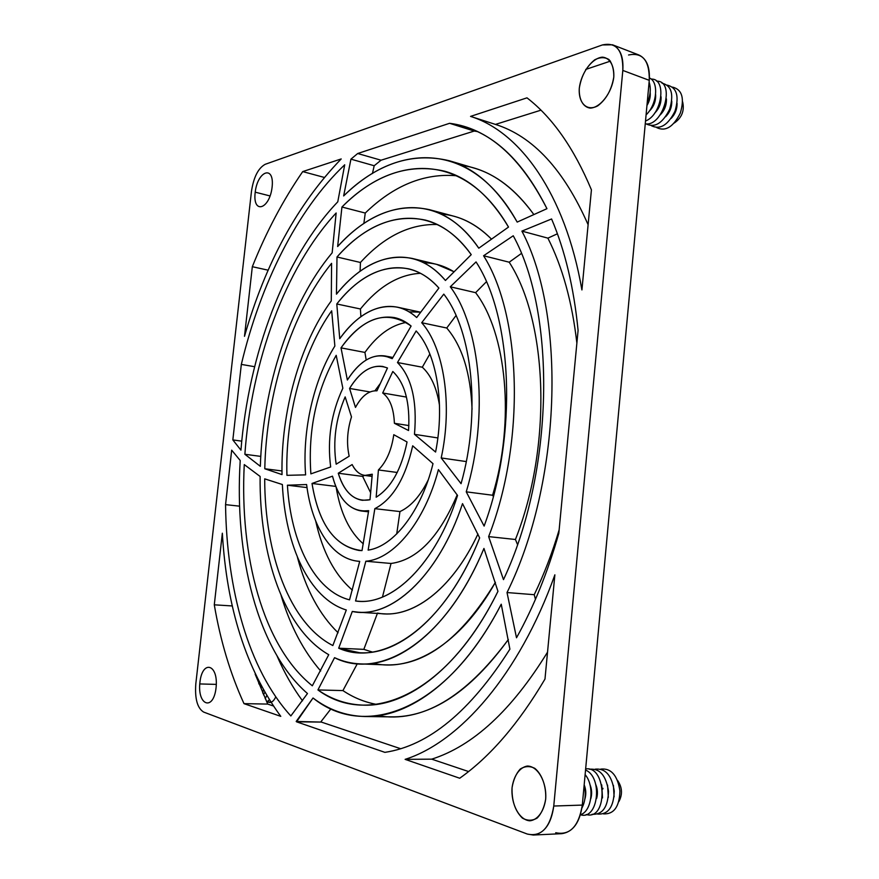 <?xml version="1.0" encoding="UTF-8"?>
<svg xmlns="http://www.w3.org/2000/svg" width="879" height="879" viewBox="0 0 879 879"><rect width="100%" height="100%" fill="white"/><g stroke="black" fill="none" stroke-linecap="round" stroke-linejoin="round"><path stroke-width="1.32" d="M270.765 702.376L267.37 701.673C270.49 703.585 273.292 702.002 275.775 696.904M269.205 699.937L266.755 702.024L269.205 699.937M266.645 695.783L265.216 698.728L266.645 695.783M264.733 692.542L263.447 694.795L264.733 692.542M263.304 690.037L262.689 693.07M261.096 687.828L261.206 686.202L261.096 687.828M258.679 681.379L258.855 683.873L258.679 681.379M378.42 469.946L397.22 472.473L378.42 469.946C386.386 461.925 391.507 450.18 393.781 434.698C391.507 450.18 386.386 461.925 378.42 469.946L376.168 497.206C391.111 487.834 401.406 469.43 407.054 441.983C401.406 469.43 391.111 487.834 376.168 497.206L378.42 469.946M372.267 474.21L364.807 475.451C359.588 474.638 355.369 471.001 352.138 464.562C357.193 474.253 363.895 477.473 372.267 474.21L370.004 499.733C355.303 502.392 344.722 493.558 338.261 473.232C343.206 489.394 351.226 498.426 362.324 500.316L370.004 499.733L372.267 474.21M370.718 492.899L362.642 476.407L338.261 473.232L352.138 464.562L338.261 473.232L362.642 476.407L370.718 492.899M374.839 508.666L399.956 511.567C410.812 506.612 420.217 496.097 428.172 480.022C420.217 496.097 410.812 506.612 399.956 511.567L396.715 533.96L399.956 511.567L374.839 508.666C392.737 499.305 405.351 478.352 412.69 445.807C405.351 478.352 392.737 499.305 374.839 508.666L368.147 550.111C393.539 546.584 421.283 511.391 433.006 463.662C421.283 511.391 393.539 546.584 368.147 550.111L374.839 508.666M368.675 510.688L361.434 511.018C347.623 508.589 337.976 496.976 332.493 476.176L312.023 483.461C318.517 523.324 334.196 545.65 359.061 550.463L362.016 550.606C335.58 547.573 318.912 525.192 312.023 483.461L335.756 486.395L312.023 483.461L332.493 476.176C339.294 501.096 351.347 512.6 368.675 510.688L362.016 550.606L368.675 510.688M365.829 561.231L391.023 563.472C417.228 559.956 439.28 537.091 457.19 494.877C439.28 537.091 417.228 559.956 391.023 563.472L382.453 597.061L391.023 563.472L365.829 561.231C393.55 559.253 424.766 522.06 438.412 469.606C424.766 522.06 393.55 559.253 365.829 561.231L355.555 600.972L358.149 601.225C393.298 604.851 436.204 563.109 457.552 495.448C435.665 564.878 391.188 606.686 355.555 600.972L365.829 561.231M359.709 561.362L358.665 561.285C331.844 559.055 311.77 526.774 306.606 484.538L287.411 485.208C290.949 542.651 314.407 590.996 349.534 599.841C314.407 590.996 290.949 542.651 287.411 485.208L307.024 487.592L287.411 485.208L306.606 484.538C311.825 527.334 332.394 559.879 359.709 561.362L349.534 599.841L359.709 561.362L358.665 561.285M363.335 543.892C349.512 531.872 340.459 513.05 336.174 487.427C340.459 513.05 349.512 531.872 363.335 543.892M358.258 612.191L352.292 611.465C389.891 619.783 438.072 577.525 462.53 503.634C439.379 573.449 394.803 615.707 358.258 612.191L383.563 613.817C415.47 616.443 453.223 587.183 477.945 533.982C451.608 590.721 410.647 619.772 377.498 613.081M346.304 609.993C309.21 598.643 285.29 545.848 282.368 484.527L264.7 478.846C264.755 553.946 289.378 623.244 332.844 645.549C289.378 623.244 264.755 553.946 264.7 478.846L282.368 484.527C285.29 545.848 309.21 598.643 346.304 609.993L332.844 645.549L346.304 609.993M352.402 590.128C334.778 574.943 322.549 551.935 315.715 521.093C322.549 551.935 334.778 574.943 352.402 590.128M360.302 663.898C351.281 663.502 342.7 661.426 334.547 657.679C379.981 680.753 445.521 641.549 483.944 548.43C452.553 624.244 402.011 666.513 360.302 663.898L385.848 664.898C424.744 666.128 461.266 638.593 495.415 582.283C460.255 644.889 411.757 672.732 373.081 663.205M328.746 654.701C283.785 628.968 259.239 555.165 260.118 476.451L244.263 464.584C239.538 556.044 262.81 646.12 312.32 685.796C262.81 646.12 239.538 556.044 244.263 464.584L260.118 476.451C259.239 555.165 283.785 628.968 328.746 654.701L312.32 685.796L328.746 654.701M372.41 652.064L363.829 649.361L338.69 648.208L359.654 652.745C400.439 655.602 449.971 613.015 479.648 537.904C444.488 627.177 382.629 667.787 338.69 648.208L352.292 611.465L338.69 648.208L363.829 649.361L372.41 652.064M338.096 632.77C319.473 614.619 305.914 589.435 297.421 557.231C305.914 589.435 319.473 614.619 338.096 632.77M364.939 716.517C345.876 716 328.57 709.825 313.023 697.992C363.818 739.327 445.719 712.32 501.239 604.203C462.783 678.929 409.57 717.813 364.939 716.517L390.781 716.868C430.919 717.638 470.122 691.85 508.37 639.483C465.145 697.761 421.623 723.164 377.827 715.726M307.474 693.52C257.009 649.702 234.308 555.286 240.22 460.508L231.682 450.158L225.551 504.634C226.606 588.798 248.208 669.238 290.85 715.945C248.208 669.238 226.606 588.798 225.551 504.634L239.593 506.172L225.551 504.634L231.682 450.158L240.22 460.508C234.308 555.286 257.009 649.702 307.474 693.52L290.85 715.945L307.474 693.52M376.575 704.387C364.565 702.189 353.347 697.585 342.92 690.586L317.934 689.938C331.822 699.585 347.084 704.65 363.719 705.156C407.922 706.76 460.849 666.908 497.953 591.336C446.356 696.717 367.796 727.12 317.934 689.938L334.547 657.679L317.934 689.938L342.92 690.586C353.347 697.585 364.565 702.189 376.575 704.387M320.692 670.985C303.442 651.086 290.246 625.947 281.126 595.566C290.246 625.947 303.442 651.086 320.692 670.985M321.318 722.077L296.553 721.813L321.318 722.077L400.505 748.677L321.318 722.077L296.553 721.813L313.023 697.992L296.19 721.461L321.318 722.077M302.53 700.827C292.795 687.653 284.356 672.809 277.204 656.305C284.356 672.809 292.795 687.653 302.53 700.827M394.396 423.282L408.889 425.579L394.396 423.282C393.759 408.372 389.858 398.275 382.684 392.99C389.858 398.275 393.759 408.372 394.396 423.282L408.559 430.523C410.207 402.769 404.955 383.09 392.814 371.487C404.955 383.09 410.207 402.769 408.559 430.523L394.396 423.282M406.461 397.077L382.684 392.99L392.814 371.487L382.684 392.99L406.461 397.077M414.47 434.325L437.852 437.94L414.47 434.325C417.327 401.044 411.669 377.113 397.473 362.522C411.669 377.113 417.327 401.044 414.47 434.325L435.588 452.037C445.323 403.483 436.456 352.677 416.152 330.954C436.456 352.677 445.323 403.483 435.588 452.037L414.47 434.325M439.5 405.351C436.731 387.925 431.007 375.212 422.316 367.213L397.473 362.522L416.152 330.954L397.473 362.522L422.316 367.213C431.007 375.212 436.731 387.925 439.5 405.351M441.203 457.948L466.277 461.574L441.203 457.948C452.905 404.549 443.84 347.425 421.7 322.725C443.84 347.425 452.905 404.549 441.203 457.948L461.057 483.681C481.198 412.965 472.452 330.954 443.796 294.124C472.452 330.954 481.198 412.965 461.057 483.681L441.203 457.948M472.067 409.262C470.65 373.212 462.211 346.128 446.741 328.01L421.7 322.725L443.796 294.124L421.7 322.725L446.741 328.01C462.211 346.128 470.65 373.212 472.067 409.262M466.244 491.833L492.581 495.24C515.336 421.041 506.546 332.877 475.605 292.663L450.301 286.796C480.681 327.296 489.021 416.58 466.244 491.833C489.021 416.58 480.681 327.296 450.301 286.796L476.044 261.92C512.446 317.385 517.841 435.16 484.12 526.082C517.841 435.16 512.446 317.385 476.044 261.92L450.301 286.796L475.605 292.663C506.546 332.877 515.336 421.041 492.581 495.24L493.339 496.47L492.581 495.24L466.244 491.833L484.12 526.082L466.244 491.833M488.636 536.608L515.424 539.486C552.528 446.049 547.87 321.725 509.205 262.206L483.582 255.756C521.544 315.737 525.686 441.785 488.636 536.608C525.686 441.785 521.544 315.737 483.582 255.756L513.248 235.77C556.495 314.242 554.023 472.309 503.491 579.624C554.023 472.309 556.495 314.242 513.248 235.77L483.582 255.756L509.205 262.206C547.87 321.725 552.528 446.049 515.424 539.486L517.478 544.453L515.424 539.486L488.636 536.608L503.491 579.624L488.636 536.608M507.018 592.545L534.234 594.698C543.936 574.646 552.232 553.034 559.143 529.861C552.232 553.034 543.936 574.646 534.234 594.698L535.454 599.335L534.234 594.698L507.018 592.545C561.56 482.439 566.461 315.22 521.895 231.122C566.461 315.22 561.56 482.439 507.018 592.545L516.511 637.769C533.685 606.939 547.793 572.119 558.813 533.3C547.793 572.119 533.685 606.939 516.511 637.769L507.018 592.545M576.877 343.14C572.141 301.958 562.472 266.963 547.892 238.143L521.895 231.122L551.583 218.97C565.043 250.504 573.877 287.653 578.085 330.405C573.877 287.653 565.043 250.504 551.583 218.97L521.895 231.122L547.892 238.143C562.472 266.963 572.141 301.958 576.877 343.14M384.892 752.358C428.633 745.799 470.298 711.397 509.897 649.174C470.298 711.397 428.633 745.799 384.892 752.358L296.553 721.813L384.892 752.358M355.479 407.416C361.708 395.935 368.872 390.408 376.948 390.825C368.872 390.408 361.708 395.935 355.479 407.416L349.567 388.441L369.971 391.946L349.567 388.441C361.203 369.74 373.839 362.928 387.474 367.993L382.64 366.433C370.498 364.939 359.467 372.278 349.567 388.441L355.479 407.416M374.937 390.759L379.959 383.958L374.937 390.759M347.37 380.036C358.698 362.203 371.235 354.171 384.969 355.951L392.21 358.654C376.3 351.336 361.357 358.467 347.37 380.036L341.008 347.864L364.917 352.424C377.333 335.13 391.1 325.131 406.197 322.428C391.1 325.131 377.333 335.13 364.917 352.424L366.202 359.994L364.917 352.424L341.008 347.864C363.741 316.627 387.112 309.353 411.108 326.032C405.867 321.637 400.308 318.824 394.407 317.583C375.157 314.671 357.357 324.769 341.008 347.864L347.37 380.036M339.744 338.734C357.39 314.418 376.564 303.881 397.242 307.134C404.153 308.617 410.636 312.1 416.69 317.55C393.385 296.091 362.06 307.002 339.744 338.734L336.789 303.98L360.423 308.979C378.783 286.378 398.802 274.479 420.492 273.303C398.802 274.479 378.783 286.378 360.423 308.979L360.884 316.704L360.423 308.979L336.789 303.98C367.015 264.887 409.043 254.13 438.896 288.059C429.666 277.808 419.569 271.402 408.592 268.831C382.947 264.271 359.017 275.984 336.789 303.98L339.744 338.734M423.876 262.832C434.193 262.821 444.115 265.733 453.63 271.589L436.599 264.348L411.965 258.382C424.139 261.305 435.292 268.666 445.422 280.478C413.855 242.78 368.872 253.273 336.448 294.168C359.863 265.37 385.035 253.449 411.965 258.382M441.247 214.069C459.069 215.377 475.66 223.585 491.042 238.692C479.505 227.232 467.134 219.75 453.949 216.245L429.249 209.62C447.73 214.487 464.244 227.342 478.791 248.197C439.698 190.534 380.541 198.39 337.646 246.538C366.257 215.08 396.792 202.785 429.249 209.62M360.445 262.48C384.189 236.462 409.812 223.804 437.302 224.508C409.812 223.804 384.189 236.462 360.445 262.48L360.093 271.292L360.445 262.48L336.998 256.998L360.445 262.48M471.232 254.646C457.651 236.001 442.346 224.475 425.326 220.08C393.99 213.663 364.554 225.969 336.998 256.998C377.618 210.246 433.677 201.621 471.232 254.646L445.422 280.478L471.232 254.646M461.365 165.329C488.12 168.801 512.16 185.04 533.487 214.058C515.83 189.743 496.02 174.416 474.078 168.076L449.301 160.747C475.33 168.219 497.953 188.666 517.182 222.09C471.649 139.893 397.495 142.398 343.656 195.94C376.86 163.56 412.075 151.825 449.301 160.747M365.257 213.048C393.792 185.37 424.304 172.943 456.816 175.778C424.304 172.943 393.792 185.37 365.257 213.048L363.84 223.563L365.257 213.048L341.942 207.026L365.257 213.048M508.512 227.068C490.306 196.698 469.045 178.085 444.763 171.229C408.493 162.769 374.212 174.701 341.942 207.026C393.385 154.484 464.244 150.573 508.512 227.068L478.791 248.197L508.512 227.068M474.22 131.059L477.044 131.509L474.22 131.059L381.046 160.209L357.687 153.517L350.93 159.154L374.19 165.735L381.046 160.209L374.19 165.735L372.432 173.526L374.19 165.735L350.93 159.154L357.687 153.517L449.587 123.302L474.22 131.059L449.587 123.302C487.878 128.147 520.335 156.616 546.947 208.686C524.455 163.857 497.107 136.542 464.914 126.774L449.587 123.302L357.687 153.517L381.046 160.209L474.22 131.059M344.711 164.802C296.641 210.367 260.371 284.609 241.329 364.4L254.602 366.708L241.329 364.4L232.836 439.918L240.945 450.147C248.548 355.006 284.038 258.041 337.778 201.818C284.038 258.041 248.548 355.006 240.945 450.147L232.836 439.918L241.747 441.159L232.836 439.918L241.329 364.4C260.371 284.609 296.641 210.367 344.711 164.802L337.778 201.818L344.711 164.802M349.183 456.19C346.414 443.642 347.183 430.545 351.49 416.888C347.183 430.545 346.414 443.642 349.183 456.19L336.174 464.189C332.734 441.181 335.723 418.745 345.15 396.901C335.723 418.745 332.734 441.181 336.174 464.189L349.183 456.19M330.669 466.969C327.142 439.489 331.196 413.24 342.843 388.221C331.196 413.24 327.142 439.489 330.669 466.969L310.88 473.869L330.669 466.969M305.617 474.869C302.134 430.941 313.517 380.069 334.866 346.04C313.517 380.069 302.134 430.941 305.617 474.869L286.939 475.33L305.617 474.869M336.196 355.325C316.308 390.759 307.87 430.281 310.88 473.869C307.87 430.281 316.308 390.759 336.196 355.325L342.843 388.221L336.196 355.325M282.027 474.594C280.764 412.449 299.574 344.172 331.284 300.882C299.574 344.172 280.764 412.449 282.027 474.594L264.788 468.76L281.972 470.957L264.788 468.76L282.027 474.594M331.68 310.814C302.222 352.281 285.06 417.009 286.939 475.33C285.06 417.009 302.222 352.281 331.68 310.814L334.866 346.04L331.68 310.814M260.327 466.32C262.832 387.013 289.707 303.464 332.163 252.8C289.707 303.464 262.832 387.013 260.327 466.32L244.878 454.278L260.766 456.388L244.878 454.278L260.327 466.32M331.581 263.348C291.476 312.594 266.37 393.023 264.788 468.76C266.37 393.023 291.476 312.594 331.581 263.348L331.284 300.882L331.581 263.348M336.152 212.993C284.884 268.172 251.284 362.412 244.878 454.278C251.284 362.412 284.884 268.172 336.152 212.993L332.163 252.8L336.152 212.993M544.98 679.06L554.869 574.822L544.98 679.06C518.731 723.483 490.306 756.533 459.717 778.234L405.12 759.357L459.717 778.234C490.306 756.533 518.731 723.483 544.98 679.06M581.92 289.938L591.424 189.842L581.92 289.938C565.142 193.303 519.742 131.674 470.551 116.402L495.448 124.411L540.926 110.183L495.448 124.411C532.949 136.223 563.846 169.658 588.117 224.716C563.846 169.658 532.949 136.223 495.448 124.411L470.551 116.402L526.982 97.844L470.551 116.402C519.742 131.674 565.142 193.303 581.92 289.938M243.988 703.639L280.775 716.352L243.988 703.639C230.331 673.764 220.431 640.824 214.289 604.818L232.397 605.961L214.289 604.818L222.343 533.212L214.289 604.818C220.431 640.824 230.331 673.764 243.988 703.639L267.732 704.079L243.988 703.639M273.105 705.881L267.732 704.079L273.105 705.881M468.573 771.542L431.721 759.159L405.12 759.357C459.431 742.162 519.104 674.951 554.869 574.822C519.104 674.951 459.431 742.162 405.12 759.357L431.721 759.159L468.573 771.542M252.328 266.7L244.494 336.316L252.328 266.7C266.282 231.814 283.071 200.104 302.717 171.592L324.197 177.404L302.717 171.592L341.206 158.945L302.717 171.592C283.071 200.104 266.282 231.814 252.328 266.7L268.216 270.205L252.328 266.7M216.3 684.389L199.764 683.939L216.3 684.389M255.218 192.171L270.084 195.962L255.218 192.171M195.808 683.829L251.482 191.215L195.808 683.829C194.742 698.717 197.346 708.122 203.609 712.056L527.345 834.061L203.609 712.056C197.346 708.122 194.742 698.717 195.808 683.829M533.3 835.039L561.747 833.677C573.031 832.017 579.876 822.491 582.305 805.087L553.759 806.032C551.298 823.7 544.475 833.369 533.3 835.039L527.345 834.061C541.343 837.105 550.144 827.754 553.759 806.032L582.305 805.087L649.273 80.341L622.815 70.43L553.759 806.032L622.815 70.43C623.189 50.389 616.377 41.895 602.379 44.95L265.194 164.307L602.379 44.95L612.52 44.796C620.233 48.389 623.672 56.937 622.815 70.43L649.273 80.341L582.305 805.087C578.734 826.48 569.867 835.698 555.715 832.721M610.422 61.123L585.722 69.441L610.422 61.123M265.194 164.307C258.25 168.12 253.679 177.097 251.482 191.215C253.679 177.097 258.25 168.12 265.194 164.307M579.305 88.142C581.327 75.924 586.48 66.463 594.764 59.783C600.093 57.08 604.84 57.014 608.993 59.574C612.333 63.695 613.938 69.518 613.795 77.044C611.641 89.713 606.312 99.294 597.819 105.799C586.985 111.831 578.206 103.173 579.305 88.142C581.327 75.924 586.48 66.463 594.764 59.783C600.093 57.08 604.84 57.014 608.993 59.574C612.333 63.695 613.938 69.518 613.795 77.044C611.641 89.713 606.312 99.294 597.819 105.799C586.985 111.831 578.206 103.173 579.305 88.142C578.723 99.206 582.953 107.084 590.15 108.106C600.313 107.897 611.905 92.877 613.795 77.044C614.344 65.628 609.806 57.783 602.445 57.146C592.138 57.937 581.129 72.891 579.305 88.142M272.116 187.062C269.578 209.631 252.504 214.542 255.174 192.523C257.47 170.647 274.622 164.549 272.116 187.062C269.578 209.631 252.504 214.542 255.174 192.523C257.47 170.647 274.622 164.549 272.116 187.062C274.622 164.549 257.47 170.647 255.174 192.523C252.504 214.542 269.578 209.631 272.116 187.062M512.061 787.705C513.721 775.805 519.687 767.268 527.367 766.048C537.849 766.07 546.881 781.98 545.694 799.055C543.98 811.383 537.673 819.975 529.872 820.81C519.28 820.14 510.853 804.12 512.061 787.705C513.721 775.805 519.687 767.268 527.367 766.048C537.849 766.07 546.881 781.98 545.694 799.055C543.98 811.383 537.673 819.975 529.872 820.81C519.28 820.14 510.853 804.12 512.061 787.705C511.677 800.868 515.127 810.987 522.39 818.096C527.4 820.92 532.333 820.909 537.19 818.041C541.497 813.514 544.332 807.186 545.694 799.055C546.342 786.375 542.002 774.234 534.85 768.378C529.795 765.818 524.917 766.048 520.214 769.081C516.083 773.641 513.369 779.849 512.061 787.705M216.058 687.839C213.388 711.616 197.127 705.452 199.918 682.39C202.346 659.25 218.695 664.095 216.058 687.839C213.388 711.616 197.127 705.452 199.918 682.39C202.346 659.25 218.695 664.095 216.058 687.839C218.695 664.095 202.346 659.25 199.918 682.39C197.127 705.452 213.388 711.616 216.058 687.839M483.944 548.43L497.953 591.336L483.944 548.43M462.53 503.634L479.648 537.904L462.53 503.634M438.412 469.606L457.552 495.448L438.412 469.606M412.69 445.807L433.006 463.662L412.69 445.807M393.781 434.698L407.054 441.983L393.781 434.698M501.239 604.203L509.897 649.174L501.239 604.203M337.646 246.538L341.942 207.026L337.646 246.538M336.448 294.168L336.998 256.998L336.448 294.168M438.896 288.059L416.69 317.55L438.896 288.059M411.108 326.032L392.21 358.654L411.108 326.032M387.474 367.993L376.948 390.825L387.474 367.993M343.656 195.94L350.93 159.154L343.656 195.94M546.947 208.686L517.182 222.09L546.947 208.686M341.206 158.945C297.651 204.049 265.414 263.173 244.494 336.316C265.414 263.173 297.651 204.049 341.206 158.945M222.343 533.212C226.672 607.96 246.153 669.007 280.775 716.352C246.153 669.007 226.672 607.96 222.343 533.212M526.982 97.844C552.452 117.478 573.943 148.144 591.424 189.842C573.943 148.144 552.452 117.478 526.982 97.844M345.15 396.901L351.49 416.888L345.15 396.901M578.085 330.405L558.813 533.3L578.085 330.405M628.551 55.003C642.67 52.125 649.57 60.574 649.273 80.341C650.086 67.035 646.592 58.563 638.78 54.948L612.52 44.796M377.388 613.421L363.829 649.361L377.388 613.421M357.313 663.711L342.92 690.586L357.313 663.711M330.987 708.782L320.945 721.725L330.987 708.782M364.51 475.407L362.642 476.407L364.51 475.407M429.853 353.984L422.316 367.213L429.853 353.984M456.047 315.506L446.741 328.01L456.047 315.506M486.384 281.785L475.605 292.663L486.384 281.785M521.335 253.504L509.205 262.206L521.335 253.504M557.407 233.792L547.892 238.143L557.407 233.792M409.065 311.847L420.415 312.166L397.242 307.134M255.141 674.127L267.732 704.079L255.141 674.127M547.529 652.163C511.743 710.298 473.144 745.963 431.721 759.159C473.144 745.963 511.743 710.298 547.529 652.163M581.953 808.01C585.37 801.241 586.106 793.594 584.15 785.057C586.106 793.594 585.37 801.241 581.953 808.01M584.799 799.385C586.304 794.528 586.095 789.672 584.172 784.815C586.095 789.672 586.304 794.528 584.799 799.385M580.459 814.712C591.908 811.438 594.863 785.826 585.117 774.619C594.863 785.826 591.908 811.438 580.459 814.712C598.258 820.656 603.17 777.157 585.535 770.048C603.17 777.157 598.258 820.656 580.448 814.745M590.743 798.912C592.149 794.056 591.875 789.254 589.919 784.507C591.875 789.254 592.149 794.056 590.743 798.912M596.643 798.418C597.907 793.792 597.643 789.221 595.841 784.694C597.643 789.221 597.907 793.792 596.643 798.418M586.227 814.514C607.861 820.964 606.971 765.598 585.645 768.927C606.971 765.598 607.861 820.964 586.227 814.514M602.5 797.912L601.73 784.892L602.5 797.912M592.006 814.306C602.489 814.844 607.982 807.153 608.499 791.232C606.07 775.476 599.72 768.158 589.435 769.257C599.72 768.158 606.07 775.476 608.499 791.232C607.982 807.153 602.489 814.844 592.006 814.306M608.323 797.385L607.587 785.112L608.323 797.385M597.753 814.097C608.235 814.602 613.729 806.933 614.245 791.078C611.806 775.399 605.433 768.092 595.149 769.169C605.433 768.092 611.806 775.399 614.245 791.078C613.729 806.933 608.235 814.602 597.753 814.097M614.113 796.846L613.41 785.365L614.113 796.846M603.466 813.877C613.96 814.372 619.453 806.713 619.937 790.935C617.497 775.311 611.125 768.037 600.818 769.092C611.125 768.037 617.497 775.311 619.937 790.935C619.453 806.713 613.96 814.372 603.466 813.877M618.86 801.637C622.728 794.407 622.288 787.32 617.53 780.365C622.288 787.32 622.728 794.407 618.86 801.637C622.728 794.407 622.288 787.32 617.53 780.365M602.873 788.935L602.928 788.287M647.164 103.25C650.504 95.393 651.152 88.34 649.109 82.11C651.152 88.34 650.504 95.393 647.164 103.25M646.944 105.535C649.581 101.14 650.647 96.734 650.152 92.295C650.647 96.734 649.581 101.14 646.944 105.535M646.087 114.863C657.052 104.711 659.107 81.89 649.438 77.956C659.107 81.89 657.052 104.711 646.087 114.863M649.021 111.435C653.822 106.755 656.009 101.107 655.602 94.503C656.009 101.107 653.822 106.755 649.021 111.435M645.516 120.983C662.129 114.984 667.095 78.297 651.196 79.11C667.095 78.297 662.129 114.984 645.516 120.983M654.591 113.215C659.206 108.633 661.36 103.129 661.03 96.701C661.36 103.129 659.206 108.633 654.591 113.215M645.252 123.84C663.414 126.972 675.83 80.637 656.602 81.132C675.83 80.637 663.414 126.972 645.252 123.84M660.118 114.984C664.568 110.49 666.667 105.139 666.414 98.898C666.667 105.139 664.568 110.49 660.118 114.984M646.12 123.895C654.811 128.114 662.656 123.247 669.644 109.271C674.039 94.251 671.479 85.538 661.975 83.131C671.479 85.538 674.039 94.251 669.644 109.271C662.656 123.247 654.811 128.114 646.12 123.895M665.623 116.731C669.897 112.347 671.941 107.128 671.754 101.096C671.941 107.128 669.897 112.347 665.623 116.731M651.46 125.763C660.162 129.971 668.007 125.115 674.995 111.204C679.368 96.261 676.808 87.57 667.304 85.131C676.808 87.57 679.368 96.261 674.995 111.204C668.007 125.115 660.162 129.971 651.46 125.763M671.095 118.456C675.193 114.171 677.182 109.117 677.072 103.282C677.182 109.117 675.193 114.171 671.095 118.456M656.756 127.631C665.48 131.806 673.325 126.983 680.302 113.138C684.686 98.25 682.115 89.581 672.611 87.12C682.115 89.581 684.686 98.25 680.302 113.138C673.325 126.983 665.48 131.806 656.756 127.631M674.27 123.027C681.862 117.742 684.642 110.677 682.631 101.843C684.642 110.677 681.862 117.742 674.27 123.027C681.862 117.742 684.642 110.677 682.631 101.843M364.807 475.451L372.114 476.407M361.434 511.018L368.532 511.82M392.847 357.445L384.969 355.951"/></g></svg>
